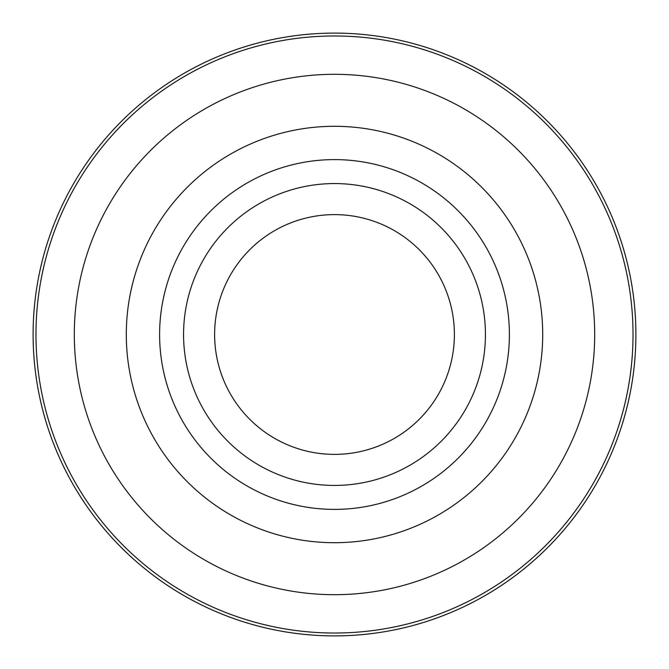 <?xml version="1.0" encoding="UTF-8"?>
<svg xmlns="http://www.w3.org/2000/svg" width="669" height="669" viewBox="0 0 669 669"><rect width="100%" height="100%" fill="white"/><g stroke="black" fill="none" stroke-linecap="round" stroke-linejoin="round"><path stroke-width="1" d="M248.726 45.567A301.401 301.401 0 0 0 45.567 420.274A301.401 301.401 0 0 0 420.274 623.433A301.401 301.401 0 0 0 623.433 248.726A301.401 301.401 0 0 0 248.726 45.567M214.615 334.5A119.885 119.885 0 0 1 334.5 214.615A119.885 119.885 0 0 1 454.385 334.5A119.885 119.885 0 0 1 334.5 454.385A119.885 119.885 0 0 1 214.615 334.5M334.5 485.435A150.935 150.935 0 0 0 485.435 334.5A150.935 150.935 0 0 0 334.5 183.565A150.935 150.935 0 0 0 183.565 334.5A150.935 150.935 0 0 0 334.5 485.435M334.5 509.393A174.893 174.893 0 0 0 509.393 334.5A174.893 174.893 0 0 0 334.5 159.607A174.893 174.893 0 0 0 159.607 334.5A174.893 174.893 0 0 0 334.5 509.393M334.5 542.701A208.201 208.201 0 0 1 126.299 334.5A208.201 208.201 0 0 1 334.5 126.299A208.201 208.201 0 0 1 542.701 334.5A208.201 208.201 0 0 1 334.5 542.701M74.309 334.5A260.191 260.191 0 0 0 334.5 594.691A260.191 260.191 0 0 0 594.691 334.5A260.191 260.191 0 0 0 334.5 74.309A260.191 260.191 0 0 0 74.309 334.5M35.975 334.5A298.525 298.525 0 0 0 334.5 633.025A298.525 298.525 0 0 0 633.025 334.5A298.525 298.525 0 0 0 334.5 35.975A298.525 298.525 0 0 0 35.975 334.5"/></g></svg>
